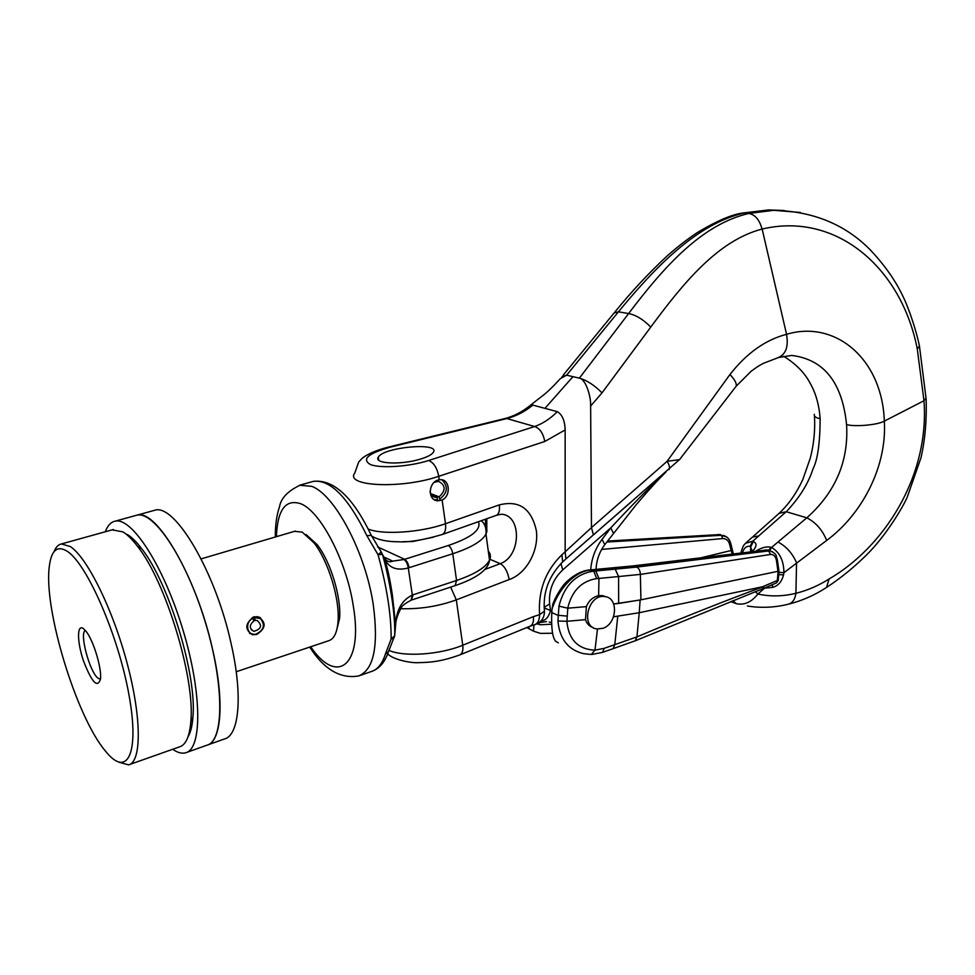 <?xml version="1.0" encoding="UTF-8"?>
<svg xmlns="http://www.w3.org/2000/svg" width="975" height="975" viewBox="0 0 975 975"><rect width="100%" height="100%" fill="white"/><g stroke="black" fill="none" stroke-linecap="round" stroke-linejoin="round"><path stroke-width="1.46" d="M135.44 515.58L136.817 515.202C156.341 508.085 197.096 577.931 212.794 650.337C224.738 702.256 221.325 742.146 206.749 745.266L186.749 752.383M153.282 510.668L154.696 510.278C174.757 503.027 215.841 572.288 231.27 644.329C243.019 695.955 239.168 735.784 224.226 739.05L208.028 744.815M254.377 616.748L255.255 620.478L253.463 619.369M255.255 620.478L257.144 620.466C262.555 625.377 261.458 628.997 253.89 631.325C249.113 628.461 249.137 624.987 253.951 620.892L252.342 617.492M255.109 617.626L260.483 618.65C265.505 625.146 263.945 630.313 255.803 634.189C246.785 636.188 244.323 621.831 253.11 618.26M253.927 634.286L249.6 633.47M259.959 617.394L262.58 620.904M105.312 531.753C107.591 525.61 110.845 522.088 115.099 521.174C131.71 516.835 163.605 565.89 182.764 629.289C202.13 692.64 202.337 749.214 185.506 752.834C181.764 753.821 177.499 752.627 172.721 749.263M188.017 736.807C190.613 732.554 192.233 726.07 192.892 717.381C197.194 675.785 168.894 582.648 141.582 548.572C136.476 541.844 131.71 537.14 127.311 534.471M154.696 510.278L136.829 515.202C154.001 510.705 186.298 559.223 205.311 622.16C224.543 685.047 224.128 741.439 206.749 745.266M100.474 679.283L98.048 678.247C89.566 672.019 79.072 632.519 85.386 630.52M294.584 531.314L302.25 532.143L314.023 542.856C328.356 560.978 340.056 599.491 338.02 621.806C337.07 632.787 333.974 639.1 328.721 640.721L236.218 671.751M253.671 616.943L257.961 616.7C266.528 622.196 266.138 628.107 256.815 634.457L252.525 634.774C244.567 629.57 244.944 623.622 253.671 616.943M112.137 529.864L122.899 531.875C127.433 534.629 132.332 539.48 137.621 546.451C165.823 581.722 195.244 678.503 190.832 721.512C189.601 736.576 185.798 745.046 179.437 746.899L129.651 764.485M119.169 762.304L128.602 764.863C141.594 761.999 141.789 718.331 127.298 663.865C112.942 609.424 87.25 557.529 70.31 546.561L61.449 543.94C58.281 544.586 55.807 547.182 54.039 551.716M67.263 551.302C87.007 563.794 118.353 635.505 128.968 694.846C139.925 754.431 127.03 778.452 105.385 751.006C76.269 716.747 43.436 608.741 49.298 566.499C51.309 550.18 57.306 545.122 67.263 551.302M83.643 628.79C76.854 623.244 76.903 641.587 83.472 660.867C91.894 682.585 97.573 688.594 100.51 678.917C101.814 668.009 93.381 640.258 86.044 631.325L83.643 628.79M306.126 534.592L317.131 544.623C330.562 561.588 341.494 597.553 339.58 618.455L336.338 631.398M312.037 481.747L313.523 481.333C330.379 479.383 348.173 497.53 366.905 535.738L378.068 554.775C386.953 587.23 391.316 615.322 391.133 639.064L385.418 654.006C382.31 663.792 377.605 669.63 371.329 671.519L360.092 675.468M488.28 551.033C490.608 553.763 491.022 556.798 489.511 560.15C485.769 567.474 474.788 574.251 456.556 580.478L412.34 595.043C401.81 600.21 396.252 610.155 395.655 624.865L394.668 635.822L391.133 639.064L393.839 638.101L394.388 636.894M382.456 554.263L378.068 554.775L381.225 551.911L383.882 557.188C387.989 567.56 396.118 571.143 408.281 567.95C407.538 563.708 406.087 560.893 403.942 559.516L392.681 561.137C389.33 562.673 386.405 561.356 383.882 557.188M381.103 551.777L382.419 554.251C389.476 579.089 395.558 613.665 394.668 635.822L388.464 651.751M383.321 556.055L382.566 554.787M411.998 599.893L455.154 585.622L456.556 580.478L452.778 553.751L408.281 567.95L412.34 595.043L411.097 600.198M394.534 624.244L395.302 619.003M389.293 649.179L388.452 651.763L385.418 654.006M366.905 535.738L371.304 535.348L371.719 536.299M402.919 541.71L412.632 541.527L433.4 537.213M430.609 493.594L439.103 496.836L439.713 499.102C447.72 492.85 448.451 486.415 441.907 479.798M430.024 491.607C430.718 494.947 432.583 496.884 435.63 497.408L437.336 497.372L437.397 499.797L434.484 499.736M439.103 496.836C446.002 490.486 445.807 485.318 438.518 481.321L434.228 482.345M437.336 497.372L431.572 495.154M419.408 459.396C400.006 465.185 373.34 463.612 378.312 457.153C383.333 447.038 440.59 441.943 433.339 452.303C431.657 454.813 427.013 457.178 419.408 459.396M763.973 588.217L772.432 587.413C778.026 586.048 781.718 581.892 783.522 574.909L783.937 572.691C783.803 560.662 779.683 552.252 771.591 547.487L769.519 550.631M764.924 587.827L757.892 594.031L755.393 591.752M778.94 572.325L783.937 572.691L826.666 540.43C860.876 515.336 887.152 467.878 884.337 421.115C882.156 358.715 835.148 319.629 786.557 334.315L762.145 229.04C836.465 211.465 901.558 268.003 917.292 348.989L923.983 400.737C929.662 477.238 883.277 547.621 829.055 579.004C818.342 585.731 807.3 590.497 795.917 593.3C782.742 596.493 770.067 596.724 757.892 594.031C751.396 602.27 744.132 605.475 736.101 603.635L733.042 600.685M731.786 601.185L735.455 603.403M602.867 628.327L596.846 628.96C579.906 627.023 588.4 593.275 605 596.615C618.82 597.882 617.017 623.963 602.867 628.327M606.231 596.871L602.55 595.603L598.626 595.701C593.007 596.895 588.924 600.539 586.365 606.621L585.512 619.649C586.779 623.707 589.302 626.34 593.068 627.547M496.58 515.263L501.308 514.215C522.186 515.117 521.113 556.567 500.248 563.672C504.709 566.268 507.67 571.557 509.157 579.552C507.683 571.594 504.721 566.292 500.248 563.672L484.538 569.571M442.138 534.544L496.226 515.397C498.883 514.203 499.919 510.693 499.31 504.879L499.322 504.904C499.919 510.632 498.92 514.13 496.324 515.373L496.141 515.434M486.781 529.023L486.817 518.724M400.713 608.68C419.981 609.265 438.518 606.34 456.312 599.869L509.157 579.564C526.281 573.775 538.992 550.875 536.36 530.753C531.46 508.572 519.114 499.956 499.322 504.904M442.126 500.017L437.665 500.821C426.587 500.004 428.829 480.87 439.25 479.798L441.224 479.7C450.084 480.005 450.779 496.238 442.126 500.017L445.49 523.709C421.151 532.521 382.468 535.141 368.258 529.035M544.294 609.399L544.489 611.203L539.614 614.652L533.362 616.639C533.873 621.721 532.777 624.914 530.083 626.218L459.773 654.932C439.737 662.11 429.207 662.354 419.128 662.622C411.474 663.402 392.706 659.624 387.733 653.786M557.298 411.669C550.461 418.58 542.929 423.54 534.678 426.526C539.894 428.415 543.258 433.4 544.757 441.492L565.147 429.951L565.159 551.85L561.893 554.751C545.415 570.899 537.993 590.862 539.614 614.652C539.443 620.624 537.566 624.049 533.971 624.914L530.083 626.218M784.193 210.49L768.787 209.942L743.803 213.05C697.076 223.994 655.651 266.602 618.442 311.817L566.633 375.18L560.186 378.727M561.978 376.655L566.633 375.18L572.959 376.655L544.952 408.354L532.862 405.112L529.218 406.234M740.878 552.764C743.486 543.965 744.449 544.854 745.485 543.282L752.615 541.308L750.128 546.366C746.594 545.756 744.071 547.816 742.56 552.545M783.681 356.277C796.112 364.028 805.009 373.157 810.359 383.65C815.88 393.315 819.134 405.015 820.146 418.714C819.999 443.211 817.635 459.883 813.053 468.731C808.251 483.697 799.317 498.03 786.24 511.729L752.615 541.308L753.346 541.539C757.124 543.27 756.832 546.536 752.481 551.362M800.402 212.477L773.943 210.32C813.065 211.246 845.142 224.408 870.163 249.771C884.618 265.09 895.513 280.568 902.874 296.205C907.03 304.237 915.391 326.576 919.437 346.003L919.084 344.285M741.817 213.147L768.787 209.905L773.918 210.295L748.885 213.452C701.439 224.384 663.524 267.467 628.619 313.548L579.369 378.154C585.341 378.824 591.094 395.643 590.631 406.039L602.014 392.864L650.764 327.088C683.109 283.372 717.734 240.569 762.145 229.04M747.35 606.011C760.744 608.168 774.26 607.608 787.898 604.317C792.297 603.318 794.966 599.649 795.905 593.3L796.563 562.746C792.322 553.154 786.118 546.244 777.953 542.027L771.591 547.487L770.847 547.243C766.777 546.256 761.877 547.487 756.161 550.936M791.919 355.461C824.046 359.507 842.266 382.553 846.568 424.588C848.774 461.114 835.526 492.192 806.825 517.822L777.965 542.015M579.357 378.154L572.959 376.655M826.666 540.43C822.437 529.973 815.819 522.442 806.825 517.822L786.24 511.729L779.159 513.325M750.531 551.594L751.969 550.327L750.128 546.366M544.952 408.354L557.31 411.669C562.234 414.533 564.842 420.627 565.147 429.951M532.837 405.125C524.989 411.572 516.336 416.057 506.878 418.567L505.208 418.47M786.557 334.315C765.46 339.8 746.582 353.206 729.934 374.546L667.107 461.309L591.472 527.597L590.631 406.173M679.538 459.627L667.107 461.309M591.459 527.609L565.159 551.838L565.914 558.955L593.385 534.848L591.472 527.597M778.623 357.411C786.008 353.998 788.641 346.308 786.52 334.327M778.757 574.592L783.522 574.909M772.48 584.61L772.432 587.413M663.414 474.264C648.119 488.743 630.581 506.61 610.801 527.865L602.075 539.333C595.323 548.413 591.533 558.602 590.692 569.888M570.643 554.775L631.934 501.308M551.862 611.142L544.196 607.876M544.16 607.315L549.644 603.964L550.509 610.898C548.425 617.492 545.342 620.758 541.235 620.722M613.433 533.276L610.801 527.865L562.746 569.9C552.923 579.247 548.547 590.606 549.644 603.964M562.051 562.441L562.685 561.868L561.893 554.751M565.293 559.54L562.685 561.868C548.742 576.128 542.673 592.581 544.489 611.203M667.18 461.346C669.398 465.173 670.057 467.842 669.142 469.341L668.813 469.67M598.626 595.701L598.955 578.431L618.601 576.542L618.65 603.44L613.689 603.976L640.136 600.003L639.222 612.727L763.791 586.499C724.023 601.185 681.744 617.979 636.955 636.882L604.207 648.338L594.969 650.167C578.053 649.35 568.681 639.734 566.828 621.307L585.512 619.649M597.48 629.046L594.969 650.13L591.289 654.481L583.781 653.701M613.555 616.785L639.222 612.727L636.955 636.785M566.914 621.294L567.803 608.181L586.365 606.621M567.803 608.181L567.706 608.181C571.886 590.85 581.551 580.99 596.724 578.602L598.955 578.431L595.749 570.96L593.714 571.106C575.786 573.922 564.196 585.597 558.955 606.145L557.944 621.002C559.638 639.064 568.218 649.972 583.72 653.701M533.922 624.926L533.544 631.178L540.479 633.397L552.581 633.238M533.544 631.178L528.852 628.656L528.974 626.669M526.939 627.498L528.852 628.656M546.524 621.587L539.187 622.611M537.115 623.866L540.54 624.756L551.679 624.219M606.779 542.039L721.305 535.287L726.619 536.945M720.391 534.532L607.388 541.235M732.079 553.861L729.727 544.879C728.739 540.723 726.436 538.614 722.816 538.566L601.66 549.425M722.963 535.36L722.865 535.336C727.204 536.384 729.885 539.309 730.897 544.123L730.848 543.867M699.94 558.029L730.738 550.607L731.859 549.595M729.727 544.879L730.897 544.123L733.322 553.715M722.816 538.566L721.305 535.287L718.295 534.434M633.043 565.902L590.387 569.912C579.601 570.07 566.487 580.332 561.941 587.206C557.468 593.824 554.409 599.564 552.752 604.427L551.996 609.278C557.42 591.325 573.446 571.082 591.13 570.082L593.714 571.106L596.724 578.602M551.996 609.278L551.789 612.568C551.155 627.778 552.435 637.345 555.628 641.257L558.273 642.818M590.387 569.924L634.432 566L767.252 549.924L769.909 550.79L636.663 567.109L595.749 570.96M640.136 600.003L779.001 571.094M618.65 603.44L640.928 599.832L640.368 574.409L770.616 554.446C773.711 554.409 775.661 556.433 776.441 560.515L778.05 571.898L777.307 580.491L763.108 586.511M615.188 569.144L618.601 576.542L640.368 574.385C640.209 570.655 638.978 568.23 636.663 567.109M767.313 549.937L769.665 550.704M772.822 551.96L769.97 550.802M765.058 549.912L768.544 550.826L770.616 554.446M767.191 549.924L632.933 565.914M567.706 608.181L558.955 606.145M557.944 621.002L566.828 621.307M613.287 648.582L635.249 640.794L636.955 636.882M635.249 640.794L762.669 588.778L763.791 586.499M776.441 560.515L777.307 559.418M762.743 588.742L776.392 582.952L777.307 580.491L778.245 580.418L776.514 582.892M778.257 580.283L779.025 571.423L777.355 559.772C775.515 555.872 778.111 554.446 770.006 550.814M276.4 536.677C277.473 509.645 285.651 498.688 300.934 503.819C320.543 511.436 346.552 561.198 353.267 605.78C363.59 665.84 337.131 685.937 310.708 646.766M309.721 647.095C324.053 669.472 340.385 679.088 358.715 675.943C373.803 669.74 378.678 646.108 373.315 605.048C365.674 552.813 334.852 494.666 311.744 486.354L299.508 485.245M413.168 594.762L411.231 600.161C404.978 603.403 401.554 606.133 400.957 608.315C397.52 614.847 395.753 620.368 395.655 624.865M478.408 521.71C481.528 529.657 471.486 537.591 448.268 545.513C450.487 546.841 451.986 549.583 452.778 553.751C471.12 547.682 482.186 541.125 485.989 534.068C487.561 530.766 487.11 527.78 484.624 525.135M409.11 567.706C408.281 563.477 406.782 560.674 404.625 559.309L403.942 559.516M448.268 545.513L404.625 559.309L377.569 546.878M489.864 559.284L500.248 563.672M533.362 616.639L462.747 645.218L456.312 599.869L450.645 587.108M391.243 587.986L390.122 587.535M387.794 575.969L388.83 575.067M499.31 504.879L445.49 523.709C446.148 529.644 444.978 533.276 441.98 534.592C423.089 540.077 408.574 542.478 398.434 541.771C386.856 541.747 377.959 539.857 371.755 536.092M390.463 447.123L506.878 418.567L534.678 426.526L428.634 460.492C409.707 466.647 380.774 468.622 370.39 464.539C361.396 459.225 368.087 453.424 390.463 447.123L389.22 446.903C371.658 451.218 363.76 456.8 362.042 458.469L358.763 461.845L354.766 473.058C344.321 486.476 401.834 489.133 438.762 476.3L439.25 479.798M428.634 460.492C433.692 462.601 437.068 467.866 438.762 476.3L544.757 441.492M393.205 608.01L394.192 608.132M389.074 650.471C404.43 657.162 440.212 654.664 462.747 645.218C463.357 650.435 462.357 653.664 459.773 654.932M758.855 535.921L752.481 537.091L746.131 542.661M743.901 213.025L748.983 213.428M730.714 601.612L734.309 602.964M563.197 375.168L614.14 312.914L618.442 311.817L628.619 313.548C635.98 315.023 643.366 319.532 650.764 327.088M820.146 418.714C815.77 417.812 813.832 416.337 814.344 414.314M614.908 311.988C631.41 291.635 648.887 272.902 667.327 255.791C678.076 246.297 688.338 238.387 698.112 232.087C716.406 221.179 730.957 214.866 741.756 213.159L743.803 213.05M750.445 551.594L750.86 546.609L753.346 541.539M735.516 387.051L736.247 386.124C736.71 383.199 734.602 379.336 729.934 374.546M884.337 421.115L923.983 400.737L926.079 398.08M846.568 424.588C855.075 427.05 878.39 424.881 884.337 421.054M602.014 392.864C594.348 385.149 586.792 380.238 579.369 378.154M788.763 604.11C802.023 600.758 814.612 595.213 826.532 587.45L829.055 579.004M762.048 229.064C759.562 219.887 755.174 214.683 748.885 213.452M917.292 348.989L919.437 346.003L926.128 398.933C926.823 419.835 925.129 439.408 921.034 457.653L907.286 497.006C903.606 505.928 887.725 532.862 869.676 551.753C856.306 565.451 841.925 577.358 826.532 587.45M770.847 547.243L768.8 550.29M560.93 563.489L562.746 569.9M549.193 622.099L551.631 622.477M604.768 544.684L602.075 539.333M593.227 535.031L679.636 459.493L736.247 386.124L751.384 371.036C760.134 364.711 759.647 365.467 763.498 363.285L778.623 357.496M614.774 644.621L617.76 616.31M551.789 612.568L557.773 615.249L566.743 616.066M592.044 654.444L602.611 652.348L604.207 648.338M602.745 652.299L613.141 648.643L614.774 644.633M260.483 618.65L259.752 617.297M253.89 631.325L251.197 629.631M136.817 515.202L115.099 521.174M201.13 558.882L295.401 531.07M141.582 548.572L137.621 546.451M192.892 717.381L190.832 721.512M61.449 543.94L113.368 529.523M317.131 544.623L314.023 542.856M339.58 618.455L338.02 621.806M252.525 634.786L251.538 634.152M381.213 551.923L371.28 535.348C353.06 497.25 333.803 479.249 313.523 481.333L300.653 484.928C288.064 490.778 281.019 498.054 279.496 506.781C276.571 515.458 275.194 525.537 275.352 536.993M395.643 624.902L392.352 594.872C389.659 577.346 386.819 564.769 383.845 557.139M388.452 651.763C384.857 662.366 379.153 668.96 371.329 671.519M455.154 585.622C476.982 578.126 488.426 569.632 489.511 560.15L485.989 534.068C486.44 528.145 484.867 523.685 481.272 520.699M392.827 561.173L384.04 557.066M432.803 496.324L435.63 497.408M378.775 460.237L378.312 457.153M605 596.615L602.55 595.603M485.538 519.175L485.355 526M437.665 500.821L435.155 499.846M388.403 573.105L387.307 573.751M560.113 378.836C552.996 386.734 547.036 392.462 542.234 396.045L529.876 405.697M814.466 416.045C815.283 430.048 813.893 444.064 810.298 458.092L802.791 479.602C796.575 492.984 788.872 504.063 779.671 512.813M779.366 513.094L753.248 536.396M529.193 406.258C521.674 412.145 513.764 416.191 505.477 418.409L389.22 446.903M791.639 355.448L778.647 357.484M570.911 554.531L630.898 502.21M596.042 569.376C596.493 560.003 599.515 551.618 605.109 544.221L636.285 504.623C648.692 490.011 658.552 479.2 665.876 472.168M534.69 624.743C541.137 622.611 544.403 618.077 544.489 611.154M537.81 623.5L540.54 624.756M607.523 541.052L720.318 534.532"/></g></svg>

